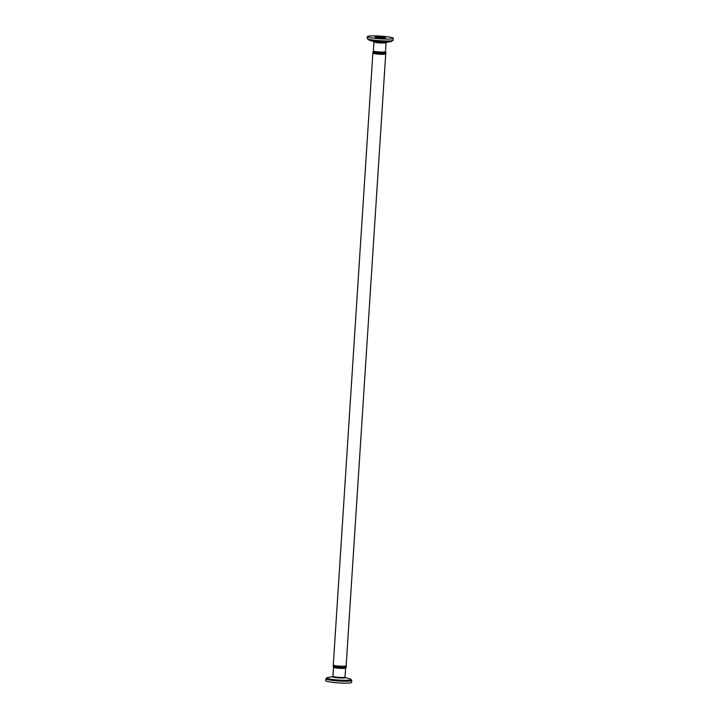 <?xml version="1.0" encoding="UTF-8"?>
<svg xmlns="http://www.w3.org/2000/svg" width="719" height="719" viewBox="0 0 719 719"><rect width="100%" height="100%" fill="white"/><g stroke="black" fill="none" stroke-linecap="round" stroke-linejoin="round"><path stroke-width="1.08" d="M325.851 678.781L325.725 680.695A12.978 1.357 3.7 0 0 327.154 681.423A12.978 1.357 3.7 0 0 341.678 683.05A12.978 1.357 3.7 0 0 351.627 682.367L351.753 680.453L350.207 679.015A12.34 1.294 -176.3 0 1 344.482 680.3A12.34 1.294 -176.3 0 1 327.9 678.682A12.34 1.294 -176.3 0 1 327.567 677.55L325.851 678.781A12.978 1.357 3.7 0 0 327.28 679.5A12.978 1.357 3.7 0 0 344.725 681.208A12.978 1.357 3.7 0 0 351.753 680.453M345.138 667.771A6.058 0.638 -176.3 0 1 345.614 668.059A6.058 0.638 -176.3 0 1 340.977 668.373A6.058 0.638 -176.3 0 1 334.2 667.609A6.058 0.638 -176.3 0 1 333.526 667.277A6.058 0.638 -176.3 0 1 334.038 667.052M385.007 37.514A5.276 0.548 -176.3 0 1 385.591 37.81A5.276 0.548 -176.3 0 1 381.546 38.08A5.276 0.548 -176.3 0 1 375.642 37.424A5.276 0.548 -176.3 0 1 375.057 37.127A5.276 0.548 -176.3 0 1 379.102 36.849A5.276 0.548 -176.3 0 1 385.007 37.514M368.802 37.352A12.978 1.357 -176.3 0 1 367.373 36.633A12.978 1.357 -176.3 0 1 377.322 35.95A12.978 1.357 -176.3 0 1 391.846 37.577A12.978 1.357 -176.3 0 1 393.275 38.305A12.978 1.357 -176.3 0 1 383.326 38.988A12.978 1.357 -176.3 0 1 368.802 37.352M374.051 51.283A6.058 0.638 -176.3 0 1 373.386 50.941L373.97 41.891A6.058 0.638 3.7 0 0 374.635 42.223A6.058 0.638 3.7 0 0 382.778 43.023A6.058 0.638 3.7 0 0 386.058 42.673L385.474 51.723A6.058 0.638 -176.3 0 1 380.827 52.047A6.058 0.638 -176.3 0 1 374.051 51.283M344.428 667.717L344.473 667.852A5.105 0.53 -176.3 0 1 341.902 668.293A5.105 0.53 -176.3 0 1 335.045 667.618A5.105 0.53 -176.3 0 1 334.668 667.205M345.219 666.486A6.058 0.638 -176.3 0 1 342.424 667.115A6.058 0.638 -176.3 0 1 334.281 666.324A6.058 0.638 -176.3 0 1 334.128 665.767L333.194 666.342C332.789 666.639 332.843 667.448 342.388 667.897A6.058 0.638 -176.3 0 1 334.227 667.097M344.581 666.549A5.105 0.53 -176.3 0 1 341.983 666.998A5.105 0.53 -176.3 0 1 335.126 666.333A5.105 0.53 -176.3 0 1 334.748 665.92M384.234 53.314A5.105 0.53 -176.3 0 1 381.645 53.763A5.105 0.53 -176.3 0 1 374.779 53.098A5.105 0.53 -176.3 0 1 374.41 52.685M384.935 51.948A6.058 0.638 -176.3 0 1 382.157 52.595A6.058 0.638 -176.3 0 1 374.024 51.795A6.058 0.638 -176.3 0 1 373.889 51.238L372.936 51.822C372.532 52.11 372.586 52.918 382.131 53.368A6.058 0.638 -176.3 0 0 385.384 52.99M384.243 51.903L384.297 52.047A5.105 0.53 -176.3 0 1 381.726 52.478A5.105 0.53 -176.3 0 1 374.86 51.804A5.105 0.53 -176.3 0 1 374.5 51.391L374.545 51.4M327.567 677.55L332.807 676.615A6.444 0.674 3.7 0 0 333.239 677.163A6.444 0.674 3.7 0 0 341.893 678.008A6.444 0.674 3.7 0 0 345.147 677.433L345.03 677.109A6.058 0.638 -176.3 0 1 341.75 677.46A6.058 0.638 -176.3 0 1 333.607 676.669A6.058 0.638 -176.3 0 1 332.942 676.327L333.526 667.277M373.934 41.603A6.444 0.674 -176.3 0 0 374.114 41.666A6.444 0.674 -176.3 0 0 374.329 41.729A6.444 0.674 -176.3 0 0 382.984 42.574A6.444 0.674 -176.3 0 0 385.941 42.43L391.433 41.45L393.149 40.219A12.978 1.357 -176.3 0 1 386.121 40.974A12.978 1.357 -176.3 0 1 368.685 39.266A12.978 1.357 -176.3 0 1 367.247 38.547L368.793 39.985A12.34 1.294 3.7 0 0 369.198 40.102A12.34 1.294 3.7 0 0 385.779 41.729A12.34 1.294 3.7 0 0 391.433 41.45A12.34 1.294 3.7 0 0 391.54 41.432M373.754 52.523L372.855 53.107A6.444 0.674 -176.3 0 0 373.565 53.467A6.444 0.674 -176.3 0 0 382.229 54.311A6.444 0.674 -176.3 0 0 385.717 53.943L346.145 665.893A6.444 0.674 -176.3 0 1 342.657 666.261A6.444 0.674 -176.3 0 1 333.993 665.417A6.444 0.674 -176.3 0 1 333.283 665.057C332.834 665.246 332.906 666.207 342.478 666.603A6.058 0.638 -176.3 0 1 334.317 665.812M385.717 53.943L384.899 53.242A6.058 0.638 -176.3 0 1 382.077 53.88A6.058 0.638 -176.3 0 1 373.934 53.089A6.058 0.638 -176.3 0 1 373.781 52.532M382.113 53.368A6.058 0.638 -176.3 0 1 373.97 52.568M345.731 666.225A6.058 0.638 -176.3 0 1 342.496 666.603M345.641 667.511A6.058 0.638 -176.3 0 1 342.415 667.888M342.388 667.897C345.758 667.78 346.989 667.547 346.064 667.178L345.246 666.477M382.131 53.368C385.501 53.26 386.723 53.017 385.806 52.658L384.962 51.948M367.373 36.633L367.247 38.547M374.114 41.666L368.793 39.985M372.855 53.107L333.283 665.057M342.478 666.603C345.956 666.414 347.187 666.171 346.145 665.893M393.275 38.305L393.149 40.219M345.129 677.415L350.207 679.015M345.03 677.109L345.614 668.059"/></g></svg>
